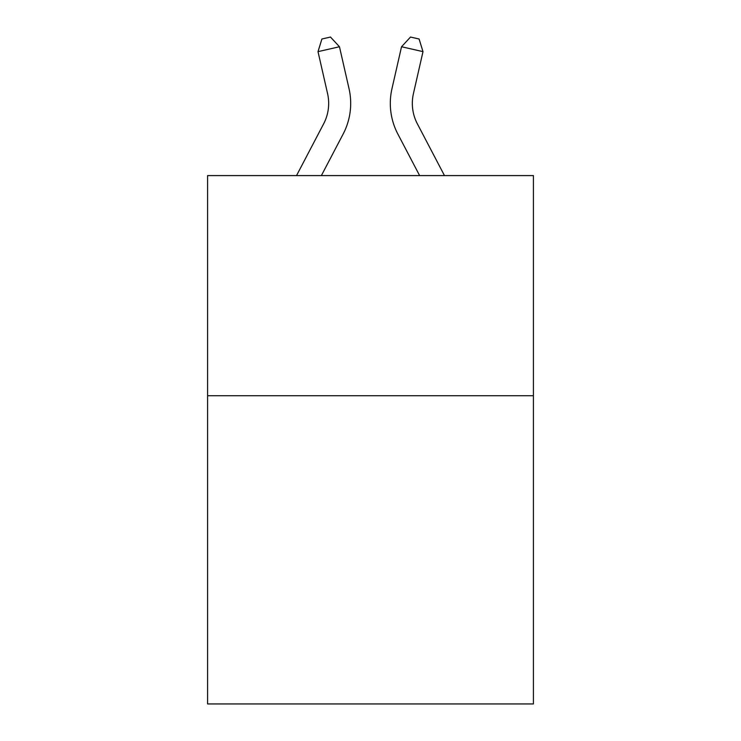 <?xml version="1.0" encoding="UTF-8"?>
<svg xmlns="http://www.w3.org/2000/svg" width="741" height="741" viewBox="0 0 741 741"><rect width="100%" height="100%" fill="white"/><g stroke="black" fill="none" stroke-linecap="round" stroke-linejoin="round"><path stroke-width="1.11" d="M533.409 395.74L533.409 703.95L207.591 703.95L207.591 175.598L533.409 175.598L533.409 395.74L207.591 395.74M323.641 123.821A44.034 44.034 -59.6 0 0 327.568 93.607A44.034 44.034 -59.6 0 1 323.641 123.821A44.034 44.034 -59.6 0 0 327.568 93.607A44.034 44.034 -59.6 0 1 323.641 123.821A44.034 44.034 -59.6 0 0 327.568 93.607A44.034 44.034 -59.6 0 1 323.641 123.821A44.034 44.034 -59.6 0 0 327.568 93.607A44.034 44.034 -59.6 0 1 323.641 123.821A44.034 44.034 -59.6 0 0 327.568 93.607A44.034 44.034 -59.6 0 1 323.641 123.821A44.034 44.034 -59.6 0 0 327.568 93.607A44.034 44.034 -59.6 0 1 323.641 123.821A44.034 44.034 -59.6 0 0 327.568 93.607A44.034 44.034 -59.6 0 1 323.641 123.821A44.034 44.034 -59.6 0 0 327.568 93.607A44.034 44.034 -59.6 0 1 323.641 123.821A44.034 44.034 -59.6 0 0 327.568 93.607A44.034 44.034 -59.6 0 1 323.641 123.821A44.034 44.034 -59.6 0 0 327.568 93.607A44.034 44.034 -59.6 0 1 323.641 123.821A44.034 44.034 -59.6 0 0 327.568 93.607A44.034 44.034 -59.6 0 1 323.641 123.821A44.034 44.034 -59.6 0 0 327.568 93.607A44.034 44.034 -59.6 0 1 323.641 123.821A44.034 44.034 -59.6 0 0 327.568 93.607A44.034 44.034 -59.6 0 1 323.641 123.821A44.034 44.034 -59.6 0 0 327.568 93.607A44.034 44.034 -59.6 0 1 323.641 123.821A44.034 44.034 -59.6 0 0 327.568 93.607A44.034 44.034 -59.6 0 1 323.641 123.821A44.034 44.034 -59.6 0 0 327.568 93.607A44.034 44.034 -59.6 0 1 323.641 123.821A44.034 44.034 -59.6 0 0 327.568 93.607A44.034 44.034 -59.6 0 1 323.641 123.821A44.034 44.034 -59.6 0 0 327.568 93.607A44.034 44.034 -59.6 0 1 323.641 123.821A44.034 44.034 -59.6 0 0 327.568 93.607A44.034 44.034 -59.6 0 1 323.641 123.821A44.034 44.034 -59.6 0 0 327.568 93.607A44.034 44.034 -59.6 0 1 323.641 123.821L296.52 175.598L323.641 123.821A44.034 44.034 -50.5 0 0 327.568 93.607L318.009 51.638L321.9 39.004L330.486 37.05L339.471 46.748L349.039 88.716A66.042 66.042 120.4 0 1 343.148 134.038L321.372 175.598L343.148 134.038M417.359 123.821A44.034 44.034 59.6 0 1 413.432 93.607A44.034 44.034 59.6 0 0 417.359 123.821A44.034 44.034 59.6 0 1 413.432 93.607A44.034 44.034 59.6 0 0 417.359 123.821A44.034 44.034 59.6 0 1 413.432 93.607A44.034 44.034 59.6 0 0 417.359 123.821A44.034 44.034 59.6 0 1 413.432 93.607A44.034 44.034 59.6 0 0 417.359 123.821A44.034 44.034 59.6 0 1 413.432 93.607A44.034 44.034 59.6 0 0 417.359 123.821A44.034 44.034 59.6 0 1 413.432 93.607A44.034 44.034 59.6 0 0 417.359 123.821A44.034 44.034 59.6 0 1 413.432 93.607A44.034 44.034 59.6 0 0 417.359 123.821A44.034 44.034 59.6 0 1 413.432 93.607A44.034 44.034 59.6 0 0 417.359 123.821A44.034 44.034 59.6 0 1 413.432 93.607A44.034 44.034 59.6 0 0 417.359 123.821A44.034 44.034 59.6 0 1 413.432 93.607A44.034 44.034 59.6 0 0 417.359 123.821A44.034 44.034 59.6 0 1 413.432 93.607A44.034 44.034 59.6 0 0 417.359 123.821A44.034 44.034 59.6 0 1 413.432 93.607A44.034 44.034 59.6 0 0 417.359 123.821A44.034 44.034 59.6 0 1 413.432 93.607A44.034 44.034 59.6 0 0 417.359 123.821A44.034 44.034 59.6 0 1 413.432 93.607A44.034 44.034 59.6 0 0 417.359 123.821A44.034 44.034 59.6 0 1 413.432 93.607A44.034 44.034 59.6 0 0 417.359 123.821A44.034 44.034 59.6 0 1 413.432 93.607A44.034 44.034 59.6 0 0 417.359 123.821A44.034 44.034 59.6 0 1 413.432 93.607A44.034 44.034 59.6 0 0 417.359 123.821A44.034 44.034 59.6 0 1 413.432 93.607A44.034 44.034 59.6 0 0 417.359 123.821A44.034 44.034 59.6 0 1 413.432 93.607A44.034 44.034 59.6 0 0 417.359 123.821A44.034 44.034 59.6 0 1 413.432 93.607A44.034 44.034 59.6 0 0 417.359 123.821L444.48 175.598L417.359 123.821A44.034 44.034 50.4 0 1 413.432 93.607L422.991 51.638L401.529 46.748L391.961 88.716A66.042 66.042 -120.4 0 0 397.852 134.038L419.628 175.598L397.852 134.038M339.471 46.748L349.039 88.716L339.471 46.748L349.039 88.716L339.471 46.748L349.039 88.716L339.471 46.748L349.039 88.716L339.471 46.748L349.039 88.716L339.471 46.748L349.039 88.716L339.471 46.748L349.039 88.716L339.471 46.748L349.039 88.716L339.471 46.748L349.039 88.716L339.471 46.748L349.039 88.716L339.471 46.748L349.039 88.716L339.471 46.748L349.039 88.716L339.471 46.748L349.039 88.716L339.471 46.748L349.039 88.716L339.471 46.748L349.039 88.716L339.471 46.748L349.039 88.716L339.471 46.748L349.039 88.716L339.471 46.748L349.039 88.716L339.471 46.748L349.039 88.716L339.471 46.748L349.039 88.716L339.471 46.748L318.009 51.638M401.529 46.748L391.961 88.716L401.529 46.748L391.961 88.716L401.529 46.748L391.961 88.716L401.529 46.748L391.961 88.716L401.529 46.748L391.961 88.716L401.529 46.748L391.961 88.716L401.529 46.748L391.961 88.716L401.529 46.748L391.961 88.716L401.529 46.748L391.961 88.716L401.529 46.748L391.961 88.716L401.529 46.748L391.961 88.716L401.529 46.748L391.961 88.716L401.529 46.748L391.961 88.716L401.529 46.748L391.961 88.716L401.529 46.748L391.961 88.716L401.529 46.748L391.961 88.716L401.529 46.748L391.961 88.716L401.529 46.748L391.961 88.716L401.529 46.748L391.961 88.716L401.529 46.748L391.961 88.716L401.529 46.748L410.514 37.05L419.1 39.004L422.991 51.638"/></g></svg>
